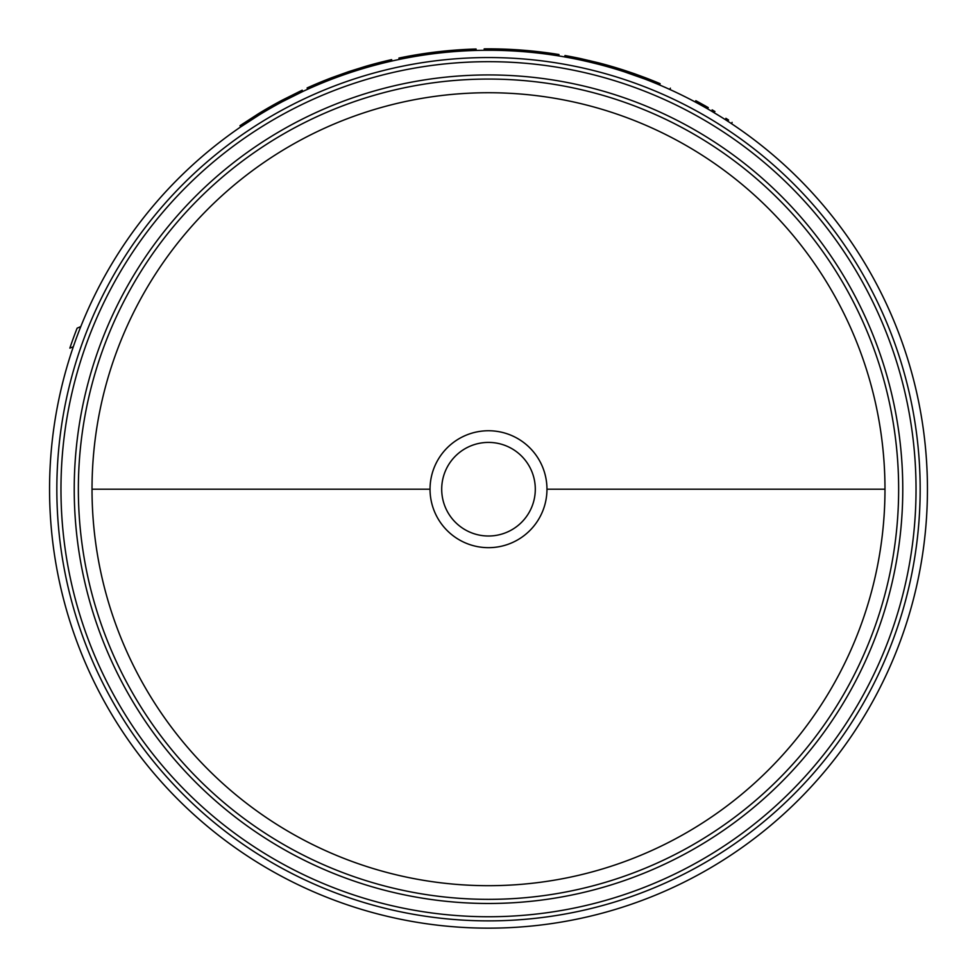 <?xml version="1.0" encoding="UTF-8"?>
<svg xmlns="http://www.w3.org/2000/svg" width="977" height="977" viewBox="0 0 977 977"><rect width="100%" height="100%" fill="white"/><g stroke="black" fill="none" stroke-linecap="round" stroke-linejoin="round"><path stroke-width="1.47" d="M884.979 489.208A396.479 396.479 0 0 0 488.5 92.73A396.479 396.479 0 0 0 92.021 489.208A396.479 396.479 0 0 0 488.5 885.687A396.479 396.479 0 0 0 884.979 489.208L546.961 489.208A58.461 58.461 0 0 1 488.5 547.67A58.461 58.461 0 0 1 430.039 489.208A58.461 58.461 0 0 1 488.5 430.747A58.461 58.461 0 0 1 546.961 489.208M488.5 442.41A46.798 46.798 0 0 1 535.298 489.208A46.798 46.798 0 0 1 488.5 536.007A46.798 46.798 0 0 1 441.702 489.208A46.798 46.798 0 0 1 488.5 442.41M49.558 489.208A438.942 438.942 0 0 0 488.5 928.15A438.942 438.942 0 0 0 927.442 489.208A438.942 438.942 0 0 0 488.5 50.267A438.942 438.942 0 0 0 49.558 489.208M633.536 74.924L634.012 73.58L645.064 77.623L644.564 78.942L624.218 71.773L624.657 70.429A440.358 440.358 0 0 0 598.681 62.858L580.912 58.657L580.607 60.037L589.155 61.966L589.485 60.586M598.681 62.858L598.327 64.226L589.155 61.966M711.451 111.109L721.405 117.155M725.117 119.499L729.758 122.516M707.543 108.826C738.954 128.072 738.954 128.072 707.543 108.826L708.252 107.604C739.748 126.9 739.748 126.9 708.252 107.604L705.467 106.004L704.771 107.238M695.16 101.962C662.198 85.512 662.198 85.512 695.16 101.962L695.832 100.716C662.772 84.217 662.772 84.217 695.832 100.716L698.653 102.231L697.981 103.477M670.381 88.162L669.795 89.457L670.613 89.823M302.797 91.484L282.89 101.4L282.219 100.155L302.198 90.202L302.797 91.484M259.467 114.761L240.782 126.851L239.988 125.679L258.722 113.552L259.467 114.761M398.934 58.058L401.156 57.594L401.437 58.986L399.227 59.438L398.934 58.058L399.202 59.45M484.201 50.291L484.189 48.874A440.358 440.358 0 0 1 558.966 54.529L558.746 55.921M698.653 102.231L705.467 106.004M731.59 123.725L732.091 122.357M728.61 120.073L725.874 118.302M332.607 78.881L332.107 77.562A440.358 440.358 0 0 0 307.12 87.942L307.706 89.225M332.107 77.562L349.045 71.516L349.497 72.86M349.045 71.516L365.447 66.387L365.838 67.755M365.447 66.387A440.358 440.358 0 0 1 391.643 59.634L391.96 61.014M258.722 113.552A440.358 440.358 0 0 1 282.219 100.155M400.888 57.655L404.844 56.874M401.156 57.594L406.872 56.483L407.14 57.875M406.872 56.483A440.358 440.358 0 0 1 476.08 49.021L476.117 50.438M645.064 77.623A440.358 440.358 0 0 1 660.122 83.668L659.573 84.975M564.73 56.935L564.975 55.542A440.358 440.358 0 0 1 580.912 58.657M634.012 73.58L624.657 70.429M73.312 346.774L69.856 348.13A441.775 441.775 0 0 1 77.122 328.174L80.798 326.574M712.135 109.864L714.956 111.537M410.364 55.836L407.543 56.361M92.021 489.208L430.039 489.208M78.355 489.208A410.145 410.145 0 0 0 488.5 899.353A410.145 410.145 0 0 0 898.645 489.208A410.145 410.145 0 0 0 488.5 79.064A410.145 410.145 0 0 0 78.355 489.208M488.5 903.481A414.272 414.272 0 0 1 74.228 489.208A414.272 414.272 0 0 1 488.5 74.936A414.272 414.272 0 0 1 902.772 489.208A414.272 414.272 0 0 1 488.5 903.481M920.163 489.208A431.663 431.663 0 0 0 488.5 57.545A431.663 431.663 0 0 0 56.837 489.208A431.663 431.663 0 0 0 488.5 920.871A431.663 431.663 0 0 0 920.163 489.208M916.035 489.208A427.535 427.535 0 0 0 488.5 61.673A427.535 427.535 0 0 0 60.965 489.208A427.535 427.535 0 0 0 488.5 916.744A427.535 427.535 0 0 0 916.035 489.208"/></g></svg>
